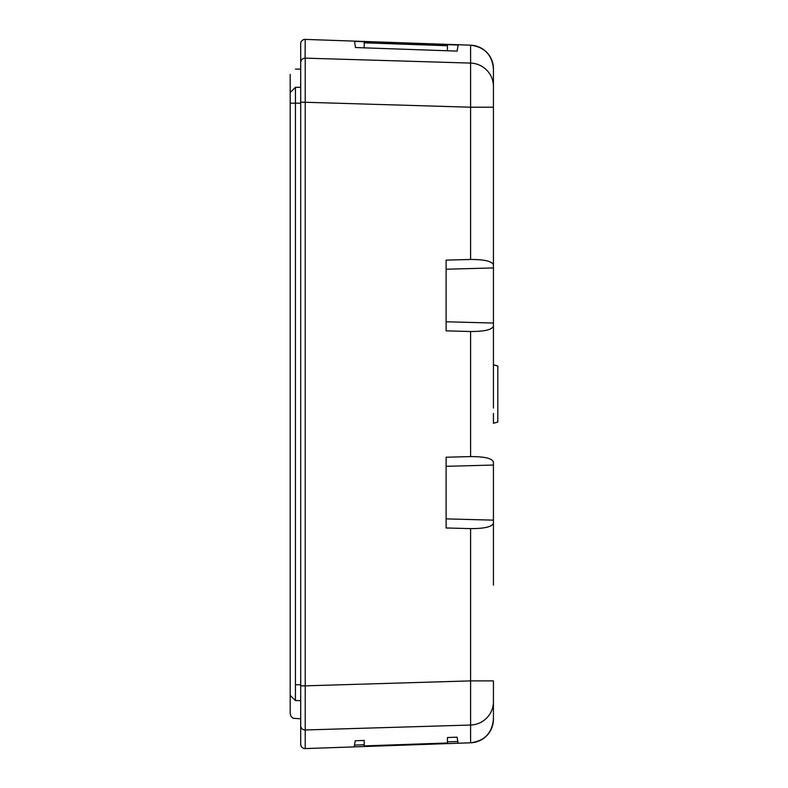 <?xml version="1.0" encoding="UTF-8"?>
<svg xmlns="http://www.w3.org/2000/svg" width="788" height="788" viewBox="0 0 788 788"><rect width="100%" height="100%" fill="white"/><g stroke="black" fill="none" stroke-linecap="round" stroke-linejoin="round"><path stroke-width="1.18" d="M290.191 695.39L295.441 700.581C295.441 724.871 295.441 724.871 295.441 700.581L295.441 684.733C289.206 684.733 289.206 684.733 295.441 684.733L295.441 103.179L290.191 103.179L290.191 713.751L290.999 716.351L293.106 718.252L300.701 718.804M493.386 720.596L493.436 719.158C492.116 733.116 484.512 740.996 470.603 742.798L470.603 725.039A23.65 23.384 0 0 0 493.436 701.665L493.436 719.158C492.116 733.116 484.512 740.996 470.603 742.798L305.084 748.6A4.383 4.383 0 0 0 305.232 748.6L354.167 746.886L355.24 740.759L364.214 740.444L364.214 745.901L447.436 742.995L447.436 737.529L457.089 737.184L458.143 743.242L470.603 742.798C484.512 741.035 492.126 733.155 493.436 719.158L493.436 701.556M300.701 725.531L300.701 744.217A4.383 4.383 0 0 0 305.084 748.6C302.425 748.344 300.967 746.886 300.701 744.217L300.701 43.783A4.383 4.383 0 0 1 305.232 39.4L305.025 39.4M493.436 701.665L493.436 680.891L470.603 680.891L470.603 725.039L305.232 729.974L305.232 748.6M493.436 584.991L493.436 523.114C492.254 526.788 484.65 528.62 470.603 528.62L446.126 527.97L446.126 457.237L470.603 456.577C484.64 456.577 492.254 458.409 493.436 462.083L493.436 585.08M493.436 86.444L493.436 68.812A23.65 23.65 0 0 0 470.603 45.182L470.603 63.079A23.65 23.384 0 0 1 493.436 86.444L493.436 107.217L470.603 107.217L470.603 63.079L305.232 58.145L305.232 102.263L300.701 102.263M300.701 685.846L305.232 685.846L305.232 729.974A4.383 4.324 0 0 1 300.701 725.64M364.223 745.911L447.446 743.005L447.436 739.804M470.603 456.577L470.603 331.512L446.126 330.852L446.126 260.119L470.603 259.469L470.603 107.217L305.232 102.263L305.232 685.846L470.603 680.891L470.603 528.62M493.436 107.217L493.436 264.975C492.254 261.301 484.64 259.469 470.603 259.469M493.436 216.06L493.436 408.066M446.126 269.21L493.436 267.94L493.436 323.041L446.126 321.77M470.603 331.512C484.65 331.512 492.254 329.679 493.436 326.005L493.436 374.674M493.436 380.013L493.436 364.834L497.809 366.006L497.809 422.072L493.436 423.255L493.436 413.414M446.126 466.319L493.436 465.048L493.436 520.149L446.126 518.878M354.511 41.4L355.486 47.536L457.139 51.102L458.114 45.024L354.511 41.4M470.603 45.182L305.232 39.4L305.084 58.145C302.425 58.43 300.967 59.868 300.701 62.469M300.701 744.217L300.701 743.123M447.436 50.757L447.436 45.458L364.214 42.552L364.214 47.841M447.436 45.734L364.214 42.828M470.603 742.818A23.65 23.65 0 0 0 493.436 719.188M497.809 366.006L493.436 364.745M300.701 103.179L295.441 103.179L295.441 87.33C295.441 63.04 295.441 63.04 295.441 87.33L290.191 92.521L290.191 74.367M300.701 87.33L295.441 87.33M300.701 700.581L295.441 700.581M300.701 684.733L295.441 684.733M354.186 746.866L458.143 743.242M354.689 745.093L364.214 744.768M447.436 741.863L457.631 741.498M290.191 92.521L290.191 103.179L290.191 92.521M295.441 69.108L300.701 69.108M470.603 45.202C484.521 46.975 492.126 54.855 493.436 68.842"/></g></svg>
